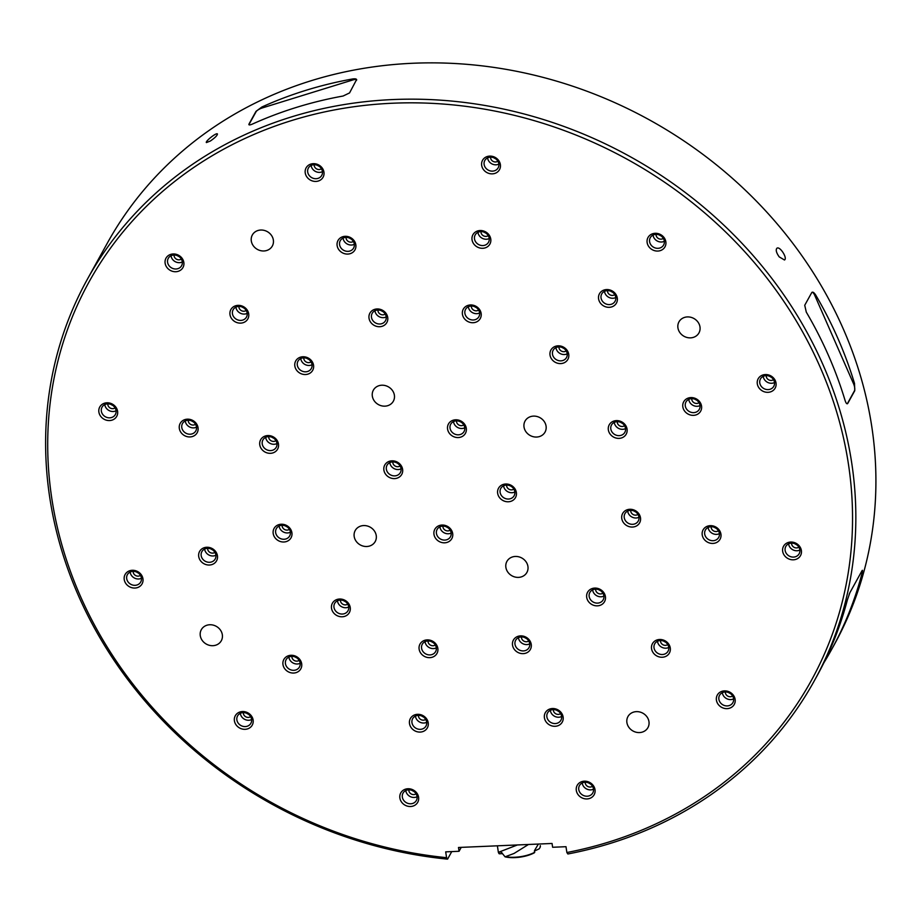 <?xml version="1.0" encoding="UTF-8"?>
<svg xmlns="http://www.w3.org/2000/svg" width="922" height="922" viewBox="0 0 922 922"><rect width="100%" height="100%" fill="white"/><g stroke="black" fill="none" stroke-linecap="round" stroke-linejoin="round"><path stroke-width="1.38" d="M504.553 485.41A7.618 6.788 -151.1 0 0 500.807 488.383A7.618 6.788 -151.1 0 0 500.646 494.18A7.618 6.788 -151.1 0 0 507.273 498.998A7.618 6.788 -151.1 0 0 514.13 495.748A7.618 6.788 -151.1 0 0 512.863 487.773A7.618 6.788 -151.1 0 0 504.553 485.41M503.297 484.419A9.693 8.632 -151.1 0 0 501.349 499.459A9.693 8.632 -151.1 0 0 516.401 494.803A9.693 8.632 -151.1 0 0 503.297 484.419M622.154 423.175A4.495 4.011 28.9 0 1 620.702 422.368M696.629 400.148A4.495 4.011 28.9 0 1 695.188 399.341M796.47 544.614A4.495 4.011 28.9 0 1 795.018 543.807M356.687 79.741A5.532 1.637 -23.7 0 0 352.93 79.914L262.321 107.932L261.906 106.998L256.005 111.355L249.009 124.009C248.548 125.208 249.701 125.219 252.478 124.044A415.234 369.976 -151.1 0 1 296.607 107.344A415.234 369.976 -151.1 0 1 343.099 96.026L349.553 92.926L356.63 79.534M566.869 852.516A412.468 367.509 -151.1 0 0 753.481 261.606A412.468 367.509 -151.1 0 0 84.594 290.28A412.468 367.509 -151.1 0 0 446.582 857.679L445.695 851.859L459.064 851.283L458.488 847.479L552.048 843.469L552.624 847.272L565.993 846.696L566.869 852.516L567.871 853.979A415.234 369.976 -151.1 0 0 814.149 681.081A415.234 369.976 -151.1 0 0 744.688 246.209A415.234 369.976 -151.1 0 0 291.283 116.967A415.234 369.976 -151.1 0 0 87.325 279.331A415.234 369.976 -151.1 0 0 447.573 859.143L451.745 851.605M262.321 107.932A5.532 1.637 -23.7 0 0 256.132 111.666L248.882 124.654M261.906 106.998A415.234 369.976 28.9 0 1 306.035 90.287A415.234 369.976 28.9 0 1 352.527 78.981C355.627 78.554 356.964 78.981 356.549 80.272M860.848 572.862L862.001 573.403A415.234 369.976 28.9 0 1 831.483 649.733L834.214 644.789A415.234 369.976 -151.1 0 0 764.753 209.905A415.234 369.976 -151.1 0 0 311.348 80.663A415.234 369.976 -151.1 0 0 107.39 243.028L87.325 279.331M815.716 295.063A415.234 369.976 28.9 0 1 854.51 383.448L854.775 390.698L847.791 403.34C846.961 404.378 846.062 403.421 845.094 400.505A415.234 369.976 -151.1 0 0 806.289 312.109L804.733 305.263L811.729 292.62C812.651 291.559 813.976 292.378 815.716 295.063L814.76 295.363A5.532 1.913 72.8 0 0 812.075 292.239M847.33 403.778L854.464 390.79A5.532 1.913 72.8 0 0 853.553 383.748L814.76 295.363M831.483 649.733A415.234 369.976 28.9 0 1 823.888 662.768M814.149 681.081L816.892 676.137A415.234 369.976 -151.1 0 0 847.41 599.796L849.865 592.731L862.024 570.73C862.692 569.692 862.692 570.58 862.001 573.403M210.354 141.02C214.964 137.827 217.327 135.488 217.431 133.978C216.612 132.226 204.995 141.469 206.401 142.576L210.354 141.02M779.194 256.869L784.472 259.992C787.826 258.344 779.851 245.817 776.9 248.237C775.552 249.885 776.324 252.766 779.194 256.869M439.61 525.459A9.693 8.632 -151.1 0 0 437.662 540.499A9.693 8.632 -151.1 0 0 452.714 535.843A9.693 8.632 -151.1 0 0 439.61 525.459M389.522 461.242A9.693 8.632 -151.1 0 0 387.586 476.282A9.693 8.632 -151.1 0 0 402.637 471.638A9.693 8.632 -151.1 0 0 389.522 461.242M453.221 420.202A9.693 8.632 -151.1 0 0 451.273 435.242A9.693 8.632 -151.1 0 0 466.325 430.586A9.693 8.632 -151.1 0 0 453.221 420.202M788.31 542.459A9.693 8.632 -151.1 0 0 786.362 557.499A9.693 8.632 -151.1 0 0 801.414 552.843A9.693 8.632 -151.1 0 0 788.31 542.459M707.866 526.07A9.693 8.632 -151.1 0 0 705.918 541.11A9.693 8.632 -151.1 0 0 720.969 536.466A9.693 8.632 -151.1 0 0 707.866 526.07M627.409 509.693A9.693 8.632 -151.1 0 0 625.473 524.733A9.693 8.632 -151.1 0 0 640.525 520.077A9.693 8.632 -151.1 0 0 627.409 509.693M722.053 691.293A9.693 8.632 -151.1 0 0 720.117 706.333A9.693 8.632 -151.1 0 0 735.157 701.677A9.693 8.632 -151.1 0 0 722.053 691.293M657.202 639.891A9.693 8.632 -151.1 0 0 655.254 654.931A9.693 8.632 -151.1 0 0 670.306 650.275A9.693 8.632 -151.1 0 0 657.202 639.891M592.339 588.49A9.693 8.632 -151.1 0 0 590.391 603.53A9.693 8.632 -151.1 0 0 605.443 598.874A9.693 8.632 -151.1 0 0 592.339 588.49M581.943 781.591A9.693 8.632 -151.1 0 0 580.007 796.631A9.693 8.632 -151.1 0 0 595.047 791.975A9.693 8.632 -151.1 0 0 581.943 781.591M550.054 708.937A9.693 8.632 -151.1 0 0 548.106 723.977A9.693 8.632 -151.1 0 0 563.158 719.321A9.693 8.632 -151.1 0 0 550.054 708.937M518.164 636.284A9.693 8.632 -151.1 0 0 516.216 651.324A9.693 8.632 -151.1 0 0 531.268 646.679A9.693 8.632 -151.1 0 0 518.164 636.284M405.519 789.151A9.693 8.632 -151.1 0 0 403.571 804.191A9.693 8.632 -151.1 0 0 418.623 799.535A9.693 8.632 -151.1 0 0 405.519 789.151M415.142 714.723A9.693 8.632 -151.1 0 0 413.194 729.763A9.693 8.632 -151.1 0 0 428.246 725.107A9.693 8.632 -151.1 0 0 415.142 714.723M424.765 640.294A9.693 8.632 -151.1 0 0 422.818 655.335A9.693 8.632 -151.1 0 0 437.869 650.678A9.693 8.632 -151.1 0 0 424.765 640.294M240.054 711.957A9.693 8.632 -151.1 0 0 238.107 726.997A9.693 8.632 -151.1 0 0 253.158 722.341A9.693 8.632 -151.1 0 0 240.054 711.957M288.609 655.692A9.693 8.632 -151.1 0 0 286.661 670.732A9.693 8.632 -151.1 0 0 301.713 666.076A9.693 8.632 -151.1 0 0 288.609 655.692M337.164 599.427A9.693 8.632 -151.1 0 0 335.216 614.467A9.693 8.632 -151.1 0 0 350.268 609.811A9.693 8.632 -151.1 0 0 337.164 599.427M129.875 570.695A9.693 8.632 -151.1 0 0 127.928 585.735A9.693 8.632 -151.1 0 0 142.979 581.079A9.693 8.632 -151.1 0 0 129.875 570.695M204.35 547.668A9.693 8.632 -151.1 0 0 202.414 562.708A9.693 8.632 -151.1 0 0 217.465 558.052A9.693 8.632 -151.1 0 0 204.35 547.668M278.836 524.641A9.693 8.632 -151.1 0 0 276.888 539.681A9.693 8.632 -151.1 0 0 291.94 535.025A9.693 8.632 -151.1 0 0 278.836 524.641M104.52 403.202A9.693 8.632 -151.1 0 0 102.573 418.242A9.693 8.632 -151.1 0 0 117.624 413.586A9.693 8.632 -151.1 0 0 104.52 403.202M184.965 419.579A9.693 8.632 -151.1 0 0 183.017 434.619A9.693 8.632 -151.1 0 0 198.069 429.975A9.693 8.632 -151.1 0 0 184.965 419.579M265.409 435.968A9.693 8.632 -151.1 0 0 263.462 451.008A9.693 8.632 -151.1 0 0 278.513 446.352A9.693 8.632 -151.1 0 0 265.409 435.968M170.766 254.368A9.693 8.632 -151.1 0 0 168.818 269.408A9.693 8.632 -151.1 0 0 183.87 264.752A9.693 8.632 -151.1 0 0 170.766 254.368M235.629 305.77A9.693 8.632 -151.1 0 0 233.681 320.81A9.693 8.632 -151.1 0 0 248.733 316.154A9.693 8.632 -151.1 0 0 235.629 305.77M300.48 357.171A9.693 8.632 -151.1 0 0 298.532 372.211A9.693 8.632 -151.1 0 0 313.584 367.567A9.693 8.632 -151.1 0 0 300.48 357.171M310.875 164.07A9.693 8.632 -151.1 0 0 308.928 179.11A9.693 8.632 -151.1 0 0 323.979 174.465A9.693 8.632 -151.1 0 0 310.875 164.07M342.765 236.724A9.693 8.632 -151.1 0 0 340.829 251.764A9.693 8.632 -151.1 0 0 355.869 247.108A9.693 8.632 -151.1 0 0 342.765 236.724M374.655 309.366A9.693 8.632 -151.1 0 0 372.719 324.406A9.693 8.632 -151.1 0 0 387.759 319.761A9.693 8.632 -151.1 0 0 374.655 309.366M487.3 156.51A9.693 8.632 -151.1 0 0 485.364 171.55A9.693 8.632 -151.1 0 0 500.404 166.894A9.693 8.632 -151.1 0 0 487.3 156.51M477.677 230.938A9.693 8.632 -151.1 0 0 475.74 245.978A9.693 8.632 -151.1 0 0 490.792 241.322A9.693 8.632 -151.1 0 0 477.677 230.938M468.065 305.366A9.693 8.632 -151.1 0 0 466.117 320.407A9.693 8.632 -151.1 0 0 481.169 315.75A9.693 8.632 -151.1 0 0 468.065 305.366M652.776 233.704A9.693 8.632 -151.1 0 0 650.828 248.744A9.693 8.632 -151.1 0 0 665.88 244.088A9.693 8.632 -151.1 0 0 652.776 233.704M604.221 289.969A9.693 8.632 -151.1 0 0 602.273 305.009A9.693 8.632 -151.1 0 0 617.325 300.353A9.693 8.632 -151.1 0 0 604.221 289.969M555.666 346.234A9.693 8.632 -151.1 0 0 553.719 361.274A9.693 8.632 -151.1 0 0 568.77 356.618A9.693 8.632 -151.1 0 0 555.666 346.234M762.943 374.966A9.693 8.632 -151.1 0 0 761.007 390.006A9.693 8.632 -151.1 0 0 776.059 385.361A9.693 8.632 -151.1 0 0 762.943 374.966M688.469 397.993A9.693 8.632 -151.1 0 0 686.521 413.033A9.693 8.632 -151.1 0 0 701.573 408.388A9.693 8.632 -151.1 0 0 688.469 397.993M613.994 421.02A9.693 8.632 -151.1 0 0 612.047 436.06A9.693 8.632 -151.1 0 0 627.098 431.404A9.693 8.632 -151.1 0 0 613.994 421.02M360.825 526.047A11.421 10.177 -151.1 0 0 355.224 530.507A11.421 10.177 -151.1 0 0 360.295 544.937A11.421 10.177 -151.1 0 0 375.208 541.56A11.421 10.177 -151.1 0 0 373.295 529.597A11.421 10.177 -151.1 0 0 360.825 526.047M206.92 625.231A11.421 10.177 -151.1 0 0 201.307 629.703A11.421 10.177 -151.1 0 0 206.378 644.121A11.421 10.177 -151.1 0 0 221.303 640.744A11.421 10.177 -151.1 0 0 219.39 628.781A11.421 10.177 -151.1 0 0 206.92 625.231M378.977 385.696A11.421 10.177 -151.1 0 0 373.364 390.167A11.421 10.177 -151.1 0 0 378.435 404.597A11.421 10.177 -151.1 0 0 393.348 401.208A11.421 10.177 -151.1 0 0 391.447 389.257A11.421 10.177 -151.1 0 0 378.977 385.696M257.941 230.512A11.421 10.177 -151.1 0 0 252.34 234.983A11.421 10.177 -151.1 0 0 257.411 249.413A11.421 10.177 -151.1 0 0 272.324 246.024A11.421 10.177 -151.1 0 0 270.411 234.073A11.421 10.177 -151.1 0 0 257.941 230.512M530.669 416.594A11.421 10.177 -151.1 0 0 525.056 421.054A11.421 10.177 -151.1 0 0 530.127 435.484A11.421 10.177 -151.1 0 0 545.04 432.107A11.421 10.177 -151.1 0 0 543.127 420.144A11.421 10.177 -151.1 0 0 530.669 416.594M684.573 317.399A11.421 10.177 -151.1 0 0 678.961 321.87A11.421 10.177 -151.1 0 0 684.043 336.3A11.421 10.177 -151.1 0 0 698.957 332.911A11.421 10.177 -151.1 0 0 697.044 320.96A11.421 10.177 -151.1 0 0 684.573 317.399M512.517 556.934A11.421 10.177 -151.1 0 0 506.916 561.394A11.421 10.177 -151.1 0 0 511.987 575.824A11.421 10.177 -151.1 0 0 526.9 572.447A11.421 10.177 -151.1 0 0 524.987 560.484A11.421 10.177 -151.1 0 0 512.517 556.934M633.552 712.118A11.421 10.177 -151.1 0 0 627.94 716.578A11.421 10.177 -151.1 0 0 633.011 731.008A11.421 10.177 -151.1 0 0 647.924 727.631A11.421 10.177 -151.1 0 0 646.022 715.668A11.421 10.177 -151.1 0 0 633.552 712.118M849.116 594.413L849.9 592.673M446.317 526.808A4.495 4.011 -151.1 0 0 447.769 527.603M503.585 485.79A7.618 6.788 -151.1 0 0 504.138 487.853A7.618 6.788 -151.1 0 0 514.856 492.025M513.854 489.098A4.495 4.011 28.9 0 1 506.593 485.076M440.866 526.45A7.618 6.788 -151.1 0 0 437.12 529.424A7.618 6.788 -151.1 0 0 436.959 535.221A7.618 6.788 -151.1 0 0 443.586 540.038A7.618 6.788 -151.1 0 0 450.443 536.788A7.618 6.788 -151.1 0 0 449.175 528.825A7.618 6.788 -151.1 0 0 440.866 526.45M439.898 526.831A7.618 6.788 -151.1 0 0 440.451 528.894A7.618 6.788 -151.1 0 0 451.169 533.066M450.167 530.138A4.495 4.011 28.9 0 1 442.906 526.128M386.871 471.004A7.618 6.788 -151.1 0 0 393.51 475.833A7.618 6.788 -151.1 0 0 400.367 472.583A7.618 6.788 -151.1 0 0 399.088 464.607A7.618 6.788 -151.1 0 0 390.778 462.233A7.618 6.788 -151.1 0 0 387.044 465.218A7.618 6.788 -151.1 0 0 386.871 471.004M389.81 462.613A7.618 6.788 -151.1 0 0 390.375 464.688A7.618 6.788 -151.1 0 0 401.093 468.849M400.09 465.933A4.495 4.011 28.9 0 1 392.818 461.91M450.57 429.963A7.618 6.788 -151.1 0 0 457.197 434.781A7.618 6.788 -151.1 0 0 464.054 431.531A7.618 6.788 -151.1 0 0 462.775 423.567A7.618 6.788 -151.1 0 0 454.465 421.193A7.618 6.788 -151.1 0 0 450.731 424.166A7.618 6.788 -151.1 0 0 450.57 429.963M453.497 421.573A7.618 6.788 -151.1 0 0 454.062 423.636A7.618 6.788 -151.1 0 0 464.78 427.808M463.778 424.881A4.495 4.011 28.9 0 1 456.505 420.87M446.582 857.679L447.573 859.143M788.598 543.83A7.618 6.788 -151.1 0 0 789.151 545.893A7.618 6.788 -151.1 0 0 799.87 550.065M798.867 547.138A4.495 4.011 28.9 0 1 791.595 543.127M785.659 552.22A7.618 6.788 -151.1 0 0 792.286 557.038A7.618 6.788 -151.1 0 0 799.144 553.788A7.618 6.788 -151.1 0 0 797.876 545.824A7.618 6.788 -151.1 0 0 789.566 543.45A7.618 6.788 -151.1 0 0 785.821 546.423A7.618 6.788 -151.1 0 0 785.659 552.22M705.215 535.832A7.618 6.788 -151.1 0 0 711.842 540.661A7.618 6.788 -151.1 0 0 718.699 537.411A7.618 6.788 -151.1 0 0 717.431 529.435A7.618 6.788 -151.1 0 0 709.11 527.061A7.618 6.788 -151.1 0 0 705.376 530.046A7.618 6.788 -151.1 0 0 705.215 535.832M708.142 527.442A7.618 6.788 -151.1 0 0 708.707 529.516A7.618 6.788 -151.1 0 0 719.425 533.677M718.422 530.761A4.495 4.011 28.9 0 1 711.15 526.739M716.025 528.225A4.495 4.011 28.9 0 1 714.573 527.43M624.77 519.455A7.618 6.788 -151.1 0 0 631.397 524.272A7.618 6.788 -151.1 0 0 638.255 521.022A7.618 6.788 -151.1 0 0 636.975 513.058A7.618 6.788 -151.1 0 0 628.666 510.684A7.618 6.788 -151.1 0 0 624.932 513.658A7.618 6.788 -151.1 0 0 624.77 519.455M627.698 511.065A7.618 6.788 -151.1 0 0 628.262 513.128A7.618 6.788 -151.1 0 0 638.981 517.3M637.978 514.372A4.495 4.011 28.9 0 1 630.706 510.362M635.581 511.837A4.495 4.011 28.9 0 1 634.129 511.042M593.595 589.481A7.618 6.788 -151.1 0 0 589.85 592.454A7.618 6.788 -151.1 0 0 589.688 598.251A7.618 6.788 -151.1 0 0 596.315 603.069A7.618 6.788 -151.1 0 0 603.184 599.819A7.618 6.788 -151.1 0 0 601.905 591.843A7.618 6.788 -151.1 0 0 593.595 589.481M722.341 692.664A7.618 6.788 -151.1 0 0 722.906 694.727A7.618 6.788 -151.1 0 0 733.624 698.899M732.621 695.972A4.495 4.011 28.9 0 1 725.349 691.961M719.402 701.054A7.618 6.788 -151.1 0 0 726.04 705.872A7.618 6.788 -151.1 0 0 732.898 702.622A7.618 6.788 -151.1 0 0 731.619 694.646A7.618 6.788 -151.1 0 0 723.309 692.284A7.618 6.788 -151.1 0 0 719.575 695.257A7.618 6.788 -151.1 0 0 719.402 701.054M730.224 693.436A4.495 4.011 28.9 0 1 728.772 692.641M654.551 649.653A7.618 6.788 -151.1 0 0 661.178 654.47A7.618 6.788 -151.1 0 0 668.035 651.22A7.618 6.788 -151.1 0 0 666.767 643.245A7.618 6.788 -151.1 0 0 658.446 640.882A7.618 6.788 -151.1 0 0 654.712 643.856A7.618 6.788 -151.1 0 0 654.551 649.653M657.49 641.263A7.618 6.788 -151.1 0 0 658.043 643.326A7.618 6.788 -151.1 0 0 668.761 647.498M667.759 644.57A4.495 4.011 28.9 0 1 660.486 640.559M665.361 642.035A4.495 4.011 28.9 0 1 663.909 641.239M592.627 589.861A7.618 6.788 -151.1 0 0 593.192 591.924A7.618 6.788 -151.1 0 0 603.898 596.096M602.907 593.169A4.495 4.011 28.9 0 1 595.635 589.146M600.499 590.633A4.495 4.011 28.9 0 1 599.058 589.838M519.42 637.275A7.618 6.788 -151.1 0 0 515.675 640.26A7.618 6.788 -151.1 0 0 515.513 646.045A7.618 6.788 -151.1 0 0 522.14 650.874A7.618 6.788 -151.1 0 0 529.009 647.624A7.618 6.788 -151.1 0 0 527.73 639.649A7.618 6.788 -151.1 0 0 519.42 637.275M582.231 782.962A7.618 6.788 -151.1 0 0 582.796 785.025A7.618 6.788 -151.1 0 0 593.514 789.186M592.512 786.27A4.495 4.011 28.9 0 1 585.24 782.248M579.293 791.353A7.618 6.788 -151.1 0 0 585.931 796.17A7.618 6.788 -151.1 0 0 592.788 792.92A7.618 6.788 -151.1 0 0 591.509 784.945A7.618 6.788 -151.1 0 0 583.2 782.582A7.618 6.788 -151.1 0 0 579.465 785.556A7.618 6.788 -151.1 0 0 579.293 791.353M590.103 783.735A4.495 4.011 28.9 0 1 588.662 782.939M547.403 718.699A7.618 6.788 -151.1 0 0 554.03 723.516A7.618 6.788 -151.1 0 0 560.899 720.266A7.618 6.788 -151.1 0 0 559.619 712.303A7.618 6.788 -151.1 0 0 551.31 709.928A7.618 6.788 -151.1 0 0 547.564 712.902A7.618 6.788 -151.1 0 0 547.403 718.699M550.342 710.309A7.618 6.788 -151.1 0 0 550.895 712.372A7.618 6.788 -151.1 0 0 561.613 716.544M560.622 713.616A4.495 4.011 28.9 0 1 553.35 709.606M558.213 711.093A4.495 4.011 28.9 0 1 556.773 710.286M518.452 637.655A7.618 6.788 -151.1 0 0 519.005 639.73A7.618 6.788 -151.1 0 0 529.724 643.89M528.721 640.974A4.495 4.011 28.9 0 1 521.46 636.952M526.324 638.439A4.495 4.011 28.9 0 1 524.883 637.644M426.022 641.286A7.618 6.788 -151.1 0 0 422.276 644.259A7.618 6.788 -151.1 0 0 422.115 650.056A7.618 6.788 -151.1 0 0 428.742 654.874A7.618 6.788 -151.1 0 0 435.599 651.624A7.618 6.788 -151.1 0 0 434.331 643.66A7.618 6.788 -151.1 0 0 426.022 641.286M405.807 790.523A7.618 6.788 -151.1 0 0 406.36 792.586A7.618 6.788 -151.1 0 0 417.078 796.758M416.076 793.83A4.495 4.011 28.9 0 1 408.815 789.82M402.868 798.913A7.618 6.788 -151.1 0 0 409.495 803.73A7.618 6.788 -151.1 0 0 416.364 800.48A7.618 6.788 -151.1 0 0 415.084 792.517A7.618 6.788 -151.1 0 0 406.775 790.142A7.618 6.788 -151.1 0 0 403.029 793.116A7.618 6.788 -151.1 0 0 402.868 798.913M413.678 791.307A4.495 4.011 28.9 0 1 412.238 790.5M412.491 724.485A7.618 6.788 -151.1 0 0 419.118 729.302A7.618 6.788 -151.1 0 0 425.976 726.052A7.618 6.788 -151.1 0 0 424.708 718.088A7.618 6.788 -151.1 0 0 416.398 715.714A7.618 6.788 -151.1 0 0 412.653 718.687A7.618 6.788 -151.1 0 0 412.491 724.485M415.43 716.094A7.618 6.788 -151.1 0 0 415.983 718.157A7.618 6.788 -151.1 0 0 426.702 722.329M425.699 719.402A4.495 4.011 28.9 0 1 418.438 715.391M423.302 716.878A4.495 4.011 28.9 0 1 421.85 716.071M425.054 641.666A7.618 6.788 -151.1 0 0 425.607 643.729A7.618 6.788 -151.1 0 0 436.325 647.901M435.322 644.974A4.495 4.011 28.9 0 1 428.05 640.963M432.925 642.45A4.495 4.011 28.9 0 1 431.473 641.643M338.42 600.418A7.618 6.788 -151.1 0 0 334.674 603.391A7.618 6.788 -151.1 0 0 334.513 609.188A7.618 6.788 -151.1 0 0 341.14 614.006A7.618 6.788 -151.1 0 0 347.997 610.756A7.618 6.788 -151.1 0 0 346.73 602.792A7.618 6.788 -151.1 0 0 338.42 600.418M240.331 713.328A7.618 6.788 -151.1 0 0 240.896 715.391A7.618 6.788 -151.1 0 0 251.614 719.563M250.611 716.636A4.495 4.011 28.9 0 1 243.339 712.625M237.403 721.719A7.618 6.788 -151.1 0 0 244.03 726.536A7.618 6.788 -151.1 0 0 250.888 723.286A7.618 6.788 -151.1 0 0 249.62 715.322A7.618 6.788 -151.1 0 0 241.299 712.948A7.618 6.788 -151.1 0 0 237.565 715.921A7.618 6.788 -151.1 0 0 237.403 721.719M248.214 714.112A4.495 4.011 28.9 0 1 246.762 713.305M285.958 665.454A7.618 6.788 -151.1 0 0 292.585 670.271A7.618 6.788 -151.1 0 0 299.443 667.021A7.618 6.788 -151.1 0 0 298.175 659.057A7.618 6.788 -151.1 0 0 289.854 656.683A7.618 6.788 -151.1 0 0 286.12 659.656A7.618 6.788 -151.1 0 0 285.958 665.454M288.897 657.063A7.618 6.788 -151.1 0 0 289.45 659.126A7.618 6.788 -151.1 0 0 300.169 663.298M299.166 660.371A4.495 4.011 28.9 0 1 291.894 656.36M296.769 657.847A4.495 4.011 28.9 0 1 295.317 657.04M337.452 600.798A7.618 6.788 -151.1 0 0 338.005 602.861A7.618 6.788 -151.1 0 0 348.723 607.033M347.721 604.106A4.495 4.011 28.9 0 1 340.449 600.095M345.324 601.582A4.495 4.011 28.9 0 1 343.871 600.775M280.092 525.632A7.618 6.788 -151.1 0 0 276.346 528.606A7.618 6.788 -151.1 0 0 276.185 534.403A7.618 6.788 -151.1 0 0 282.812 539.22A7.618 6.788 -151.1 0 0 289.669 535.97A7.618 6.788 -151.1 0 0 288.402 527.995A7.618 6.788 -151.1 0 0 280.092 525.632M130.163 572.066A7.618 6.788 -151.1 0 0 130.717 574.129A7.618 6.788 -151.1 0 0 141.435 578.29M140.432 575.374A4.495 4.011 28.9 0 1 133.171 571.352M127.224 580.457A7.618 6.788 -151.1 0 0 133.851 585.274A7.618 6.788 -151.1 0 0 140.709 582.024A7.618 6.788 -151.1 0 0 139.441 574.049A7.618 6.788 -151.1 0 0 131.131 571.686A7.618 6.788 -151.1 0 0 127.386 574.66A7.618 6.788 -151.1 0 0 127.224 580.457M138.035 572.839A4.495 4.011 28.9 0 1 136.594 572.043M201.699 557.43A7.618 6.788 -151.1 0 0 208.337 562.247A7.618 6.788 -151.1 0 0 215.195 558.997A7.618 6.788 -151.1 0 0 213.916 551.022A7.618 6.788 -151.1 0 0 205.606 548.659A7.618 6.788 -151.1 0 0 201.872 551.633A7.618 6.788 -151.1 0 0 201.699 557.43M204.638 549.039A7.618 6.788 -151.1 0 0 205.203 551.102A7.618 6.788 -151.1 0 0 215.921 555.275M214.918 552.347A4.495 4.011 28.9 0 1 207.646 548.336M212.521 549.812A4.495 4.011 28.9 0 1 211.069 549.016M279.124 526.013A7.618 6.788 -151.1 0 0 279.677 528.076A7.618 6.788 -151.1 0 0 290.395 532.248M289.393 529.32A4.495 4.011 28.9 0 1 282.12 525.31M286.996 526.785A4.495 4.011 28.9 0 1 285.543 525.989M266.665 436.959A7.618 6.788 -151.1 0 0 262.92 439.932A7.618 6.788 -151.1 0 0 262.758 445.729A7.618 6.788 -151.1 0 0 269.385 450.547A7.618 6.788 -151.1 0 0 276.243 447.297A7.618 6.788 -151.1 0 0 274.975 439.333A7.618 6.788 -151.1 0 0 266.665 436.959M104.797 404.574A7.618 6.788 -151.1 0 0 105.362 406.637A7.618 6.788 -151.1 0 0 116.08 410.809M115.077 407.881A4.495 4.011 28.9 0 1 107.805 403.871M101.869 412.964A7.618 6.788 -151.1 0 0 108.496 417.781A7.618 6.788 -151.1 0 0 115.354 414.531A7.618 6.788 -151.1 0 0 114.086 406.567A7.618 6.788 -151.1 0 0 105.765 404.193A7.618 6.788 -151.1 0 0 102.031 407.167A7.618 6.788 -151.1 0 0 101.869 412.964M112.68 405.346A4.495 4.011 28.9 0 1 111.228 404.551M182.314 429.341A7.618 6.788 -151.1 0 0 188.941 434.17A7.618 6.788 -151.1 0 0 195.798 430.92A7.618 6.788 -151.1 0 0 194.53 422.944A7.618 6.788 -151.1 0 0 186.209 420.57A7.618 6.788 -151.1 0 0 182.475 423.555A7.618 6.788 -151.1 0 0 182.314 429.341M185.253 420.951A7.618 6.788 -151.1 0 0 185.806 423.025A7.618 6.788 -151.1 0 0 196.524 427.186M195.522 424.27A4.495 4.011 28.9 0 1 188.249 420.248M193.124 421.734A4.495 4.011 28.9 0 1 191.672 420.939M265.697 437.339A7.618 6.788 -151.1 0 0 266.251 439.402A7.618 6.788 -151.1 0 0 276.969 443.574M275.966 440.647A4.495 4.011 28.9 0 1 268.705 436.636M273.569 438.123A4.495 4.011 28.9 0 1 272.117 437.316M301.736 358.162A7.618 6.788 -151.1 0 0 297.99 361.147A7.618 6.788 -151.1 0 0 297.829 366.933A7.618 6.788 -151.1 0 0 304.456 371.762A7.618 6.788 -151.1 0 0 311.325 368.512A7.618 6.788 -151.1 0 0 310.046 360.537A7.618 6.788 -151.1 0 0 301.736 358.162M171.054 255.74A7.618 6.788 -151.1 0 0 171.607 257.803A7.618 6.788 -151.1 0 0 182.326 261.975M181.323 259.059A4.495 4.011 28.9 0 1 174.062 255.037M168.115 264.13A7.618 6.788 -151.1 0 0 174.742 268.947A7.618 6.788 -151.1 0 0 181.611 265.697A7.618 6.788 -151.1 0 0 180.332 257.734A7.618 6.788 -151.1 0 0 172.022 255.359A7.618 6.788 -151.1 0 0 168.277 258.333A7.618 6.788 -151.1 0 0 168.115 264.13M178.926 256.523A4.495 4.011 28.9 0 1 177.485 255.717M232.978 315.531A7.618 6.788 -151.1 0 0 239.605 320.36A7.618 6.788 -151.1 0 0 246.462 317.11A7.618 6.788 -151.1 0 0 245.194 309.135A7.618 6.788 -151.1 0 0 236.873 306.761A7.618 6.788 -151.1 0 0 233.139 309.734A7.618 6.788 -151.1 0 0 232.978 315.531M235.905 307.141A7.618 6.788 -151.1 0 0 236.47 309.204A7.618 6.788 -151.1 0 0 247.188 313.376M246.186 310.46A4.495 4.011 28.9 0 1 238.913 306.438M243.788 307.925A4.495 4.011 28.9 0 1 242.336 307.118M300.768 358.543A7.618 6.788 -151.1 0 0 301.333 360.606A7.618 6.788 -151.1 0 0 312.039 364.778M311.048 361.862A4.495 4.011 28.9 0 1 303.776 357.84M308.64 359.326A4.495 4.011 28.9 0 1 307.199 358.52M375.911 310.357A7.618 6.788 -151.1 0 0 372.177 313.342A7.618 6.788 -151.1 0 0 372.004 319.127A7.618 6.788 -151.1 0 0 378.642 323.956A7.618 6.788 -151.1 0 0 385.5 320.706A7.618 6.788 -151.1 0 0 384.22 312.731A7.618 6.788 -151.1 0 0 375.911 310.357M311.163 165.441A7.618 6.788 -151.1 0 0 311.717 167.516A7.618 6.788 -151.1 0 0 322.435 171.676M321.432 168.761A4.495 4.011 28.9 0 1 314.172 164.738M308.225 173.832A7.618 6.788 -151.1 0 0 314.851 178.661A7.618 6.788 -151.1 0 0 321.72 175.411A7.618 6.788 -151.1 0 0 320.441 167.435A7.618 6.788 -151.1 0 0 312.132 165.061A7.618 6.788 -151.1 0 0 308.386 168.046A7.618 6.788 -151.1 0 0 308.225 173.832M319.035 166.225A4.495 4.011 28.9 0 1 317.594 165.418M340.114 246.485A7.618 6.788 -151.1 0 0 346.741 251.303A7.618 6.788 -151.1 0 0 353.61 248.053A7.618 6.788 -151.1 0 0 352.331 240.077A7.618 6.788 -151.1 0 0 344.021 237.715A7.618 6.788 -151.1 0 0 340.276 240.688A7.618 6.788 -151.1 0 0 340.114 246.485M343.053 238.095A7.618 6.788 -151.1 0 0 343.618 240.158A7.618 6.788 -151.1 0 0 354.336 244.33M353.333 241.403A4.495 4.011 28.9 0 1 346.061 237.392M350.925 238.867A4.495 4.011 28.9 0 1 349.484 238.072M374.943 310.737A7.618 6.788 -151.1 0 0 375.508 312.812A7.618 6.788 -151.1 0 0 386.226 316.972M385.223 314.056A4.495 4.011 28.9 0 1 377.951 310.034M382.826 311.521A4.495 4.011 28.9 0 1 381.374 310.726M469.31 306.358A7.618 6.788 -151.1 0 0 465.575 309.331A7.618 6.788 -151.1 0 0 465.414 315.128A7.618 6.788 -151.1 0 0 472.041 319.946A7.618 6.788 -151.1 0 0 478.898 316.695A7.618 6.788 -151.1 0 0 477.631 308.732A7.618 6.788 -151.1 0 0 469.31 306.358M487.588 157.881A7.618 6.788 -151.1 0 0 488.153 159.944A7.618 6.788 -151.1 0 0 498.871 164.116M497.868 161.189A4.495 4.011 28.9 0 1 490.596 157.178M484.649 166.271A7.618 6.788 -151.1 0 0 491.288 171.089A7.618 6.788 -151.1 0 0 498.145 167.839A7.618 6.788 -151.1 0 0 496.866 159.875A7.618 6.788 -151.1 0 0 488.556 157.501A7.618 6.788 -151.1 0 0 484.822 160.474A7.618 6.788 -151.1 0 0 484.649 166.271M495.471 158.653A4.495 4.011 28.9 0 1 494.019 157.858M475.026 240.7A7.618 6.788 -151.1 0 0 481.664 245.517A7.618 6.788 -151.1 0 0 488.522 242.267A7.618 6.788 -151.1 0 0 487.242 234.303A7.618 6.788 -151.1 0 0 478.933 231.929A7.618 6.788 -151.1 0 0 475.199 234.903A7.618 6.788 -151.1 0 0 475.026 240.7M477.965 232.309A7.618 6.788 -151.1 0 0 478.53 234.372A7.618 6.788 -151.1 0 0 489.248 238.544M488.245 235.617A4.495 4.011 28.9 0 1 480.973 231.606M485.848 233.093A4.495 4.011 28.9 0 1 484.396 232.286M468.341 306.738A7.618 6.788 -151.1 0 0 468.906 308.801A7.618 6.788 -151.1 0 0 479.624 312.973M478.622 310.046A4.495 4.011 28.9 0 1 471.349 306.035M476.225 307.522A4.495 4.011 28.9 0 1 474.772 306.715M556.911 347.225A7.618 6.788 -151.1 0 0 553.177 350.199A7.618 6.788 -151.1 0 0 553.016 355.996A7.618 6.788 -151.1 0 0 559.642 360.813A7.618 6.788 -151.1 0 0 566.5 357.563A7.618 6.788 -151.1 0 0 565.232 349.599A7.618 6.788 -151.1 0 0 556.911 347.225M653.064 235.075A7.618 6.788 -151.1 0 0 653.617 237.138A7.618 6.788 -151.1 0 0 664.336 241.31M663.333 238.383A4.495 4.011 28.9 0 1 656.061 234.372M650.125 243.466A7.618 6.788 -151.1 0 0 656.752 248.283A7.618 6.788 -151.1 0 0 663.61 245.033A7.618 6.788 -151.1 0 0 662.342 237.058A7.618 6.788 -151.1 0 0 654.021 234.695A7.618 6.788 -151.1 0 0 650.287 237.669A7.618 6.788 -151.1 0 0 650.125 243.466M660.936 235.848A4.495 4.011 28.9 0 1 659.484 235.052M601.57 299.731A7.618 6.788 -151.1 0 0 608.197 304.548A7.618 6.788 -151.1 0 0 615.055 301.298A7.618 6.788 -151.1 0 0 613.787 293.323A7.618 6.788 -151.1 0 0 605.466 290.96A7.618 6.788 -151.1 0 0 601.732 293.934A7.618 6.788 -151.1 0 0 601.57 299.731M604.498 291.34A7.618 6.788 -151.1 0 0 605.062 293.403A7.618 6.788 -151.1 0 0 615.781 297.576M614.778 294.648A4.495 4.011 28.9 0 1 607.506 290.637M612.381 292.113A4.495 4.011 28.9 0 1 610.929 291.317M555.943 347.606A7.618 6.788 -151.1 0 0 556.508 349.668A7.618 6.788 -151.1 0 0 567.226 353.841M566.223 350.913A4.495 4.011 28.9 0 1 558.951 346.903M563.826 348.378A4.495 4.011 28.9 0 1 562.374 347.582M615.239 422.011A7.618 6.788 -151.1 0 0 611.505 424.984A7.618 6.788 -151.1 0 0 611.344 430.781A7.618 6.788 -151.1 0 0 617.971 435.599A7.618 6.788 -151.1 0 0 624.828 432.36A7.618 6.788 -151.1 0 0 623.56 424.385A7.618 6.788 -151.1 0 0 615.239 422.011M763.232 376.337A7.618 6.788 -151.1 0 0 763.796 378.412A7.618 6.788 -151.1 0 0 774.515 382.572M773.512 379.657A4.495 4.011 28.9 0 1 766.24 375.634M760.293 384.728A7.618 6.788 -151.1 0 0 766.931 389.557A7.618 6.788 -151.1 0 0 773.788 386.306A7.618 6.788 -151.1 0 0 772.509 378.331A7.618 6.788 -151.1 0 0 764.2 375.957A7.618 6.788 -151.1 0 0 760.466 378.942A7.618 6.788 -151.1 0 0 760.293 384.728M771.115 377.121A4.495 4.011 28.9 0 1 769.663 376.314M685.818 407.755A7.618 6.788 -151.1 0 0 692.445 412.583A7.618 6.788 -151.1 0 0 699.302 409.333A7.618 6.788 -151.1 0 0 698.035 401.358A7.618 6.788 -151.1 0 0 689.725 398.984A7.618 6.788 -151.1 0 0 685.98 401.969A7.618 6.788 -151.1 0 0 685.818 407.755M688.757 399.364A7.618 6.788 -151.1 0 0 689.31 401.427A7.618 6.788 -151.1 0 0 700.029 405.599M699.026 402.683A4.495 4.011 28.9 0 1 691.765 398.661M614.271 422.391A7.618 6.788 -151.1 0 0 614.836 424.454A7.618 6.788 -151.1 0 0 625.554 428.626M624.551 425.71A4.495 4.011 28.9 0 1 617.279 421.688M459.064 851.283L461.231 847.364M497.384 845.808L498.318 851.997A21.241 7.964 -8.6 0 0 499.228 853.795L502.478 853.645L505.072 856.826A20.549 7.699 -8.6 0 0 534.357 852.792L534.506 850.58L538.367 844.056M540.062 847.491L540.338 845.635A21.241 7.964 -8.6 0 1 540.062 847.491L539.105 848.885L534.576 850.994M499.228 853.795L498.975 852.101L517.403 844.955M505.072 856.826L514.084 853.438L528.456 844.483M505.867 856.734A21.241 7.964 -8.6 0 0 534.76 852.274M502.478 853.645A3.458 3.112 137.9 0 0 499.194 852.055M352.93 79.914L352.527 78.981M853.553 383.748L854.51 383.448"/></g></svg>
